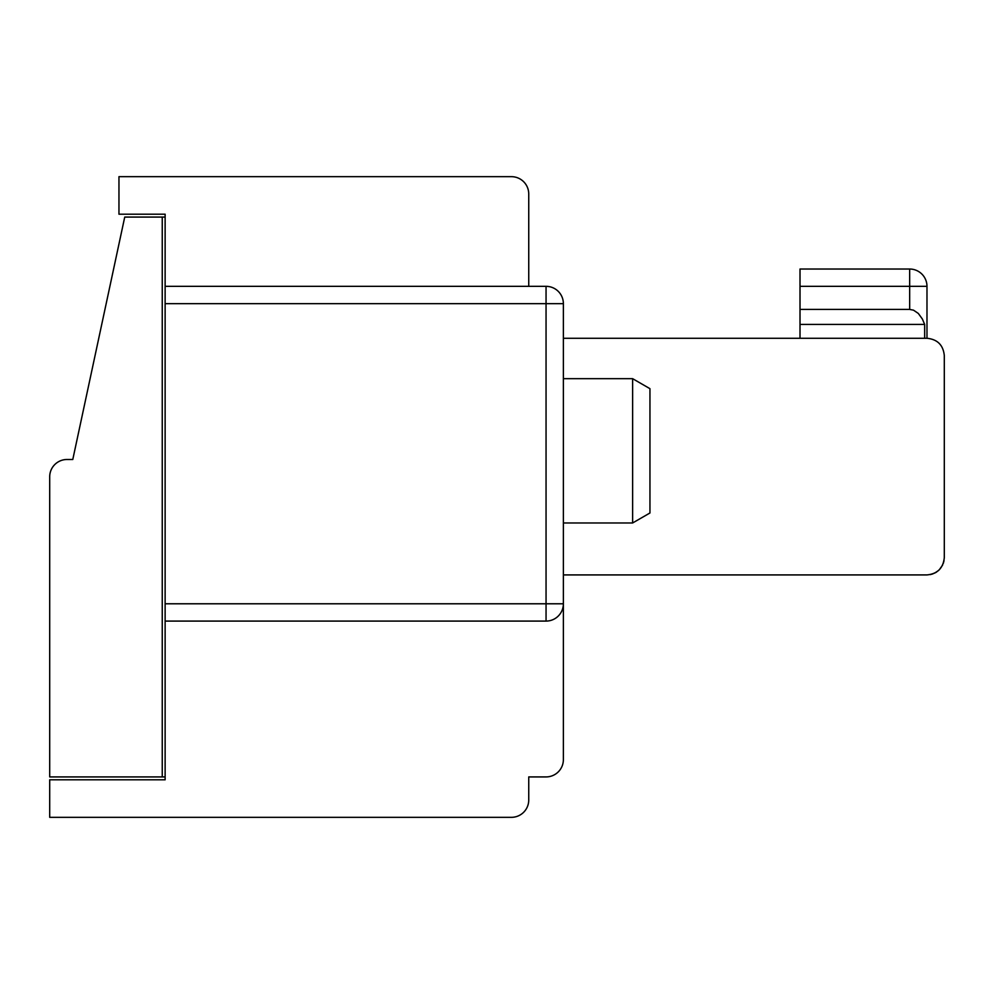 <?xml version="1.0" encoding="UTF-8"?>
<svg xmlns="http://www.w3.org/2000/svg" width="994" height="994" viewBox="0 0 994 994"><rect width="100%" height="100%" fill="white"/><g stroke="black" fill="none" stroke-linecap="round" stroke-linejoin="round"><path stroke-width="1.49" d="M563.374 574.917L926.98 574.917C937.479 573.873 943.256 568.096 944.3 557.597L944.3 355.591C943.256 345.104 937.479 339.327 926.98 338.283L926.98 286.334A17.32 17.32 0 0 0 909.659 269.026A17.32 17.32 0 0 1 926.98 286.334A17.32 17.32 0 0 0 909.659 269.026A17.32 17.32 0 0 1 926.98 286.334A17.32 17.32 0 0 0 909.659 269.026A17.32 17.32 0 0 1 926.98 286.334A17.32 17.32 0 0 0 909.659 269.026A17.32 17.32 0 0 1 926.98 286.334A17.32 17.32 0 0 0 909.659 269.026A17.32 17.32 0 0 1 926.98 286.334A17.32 17.32 0 0 0 909.659 269.026A17.32 17.32 0 0 1 926.98 286.334A17.32 17.32 0 0 0 909.659 269.026A17.32 17.32 0 0 1 926.98 286.334A17.32 17.32 0 0 0 909.659 269.026A17.32 17.32 0 0 1 926.98 286.334A17.32 17.32 0 0 0 909.659 269.026A17.32 17.32 0 0 1 926.98 286.334A17.32 17.32 0 0 0 909.659 269.026A17.32 17.32 0 0 1 926.98 286.334A17.32 17.32 0 0 0 909.659 269.026A17.32 17.32 0 0 1 926.98 286.334A17.32 17.32 0 0 0 909.659 269.026A17.32 17.32 0 0 1 926.98 286.334A17.32 17.32 0 0 0 909.659 269.026L800.008 269.026L800.008 324.417L924.656 324.417L922.357 319.012L918.319 313.445L913.523 310.178L909.672 309.42L909.659 269.026A17.32 17.32 0 0 1 926.98 286.334A17.32 17.32 0 0 0 909.659 269.026A17.32 17.32 0 0 1 926.98 286.334A17.32 17.32 0 0 0 909.659 269.026A17.32 17.32 0 0 1 926.98 286.334L800.008 286.334M944.027 560.666L943.331 563.312M938.411 570.618L934.422 573.24M528.746 269.026L528.746 193.992A17.32 17.32 0 0 0 511.425 176.671L488.34 176.671M546.054 776.923L528.746 776.923L546.054 776.923A17.32 17.32 0 0 0 563.374 759.602L563.374 603.78L546.054 603.78L546.054 303.655L165.128 303.655L165.128 603.78L546.054 603.78L546.054 621.088A17.32 17.32 0 0 0 563.374 603.78L563.374 303.655A17.32 17.32 0 0 0 546.054 286.334L546.054 303.655L563.374 303.655M939.367 569.711L936.41 572.122M939.355 569.711L942.647 564.99M930.173 574.619L933.043 573.824M935.54 572.656L936.51 572.059M49.7 476.797L49.7 776.923L162.246 776.923L162.246 217.077L124.735 217.077L72.786 459.489L67.02 459.489A17.32 17.32 0 0 0 49.7 476.797M511.425 176.671L118.957 176.671L118.957 214.195L165.128 214.195L165.128 217.077L162.246 217.077M944.3 557.597L944.3 540.289L944.3 557.597M528.746 776.923L528.746 800.008A17.32 17.32 0 0 1 511.425 817.329L49.7 817.329L49.7 779.805L165.128 779.805L165.128 603.78M165.128 303.655L165.128 214.195M528.746 286.334L528.746 193.992M165.128 776.923L162.246 776.923M563.374 378.677L563.374 522.968L632.631 522.968L632.631 378.677L563.374 378.677M924.656 338.283L924.656 324.417M800.008 324.417L800.008 338.283M926.98 338.283L563.374 338.283M800.008 309.42L909.672 309.42M165.128 286.334L546.054 286.334M632.631 378.677L649.952 388.679L649.952 512.979L632.631 522.968M546.054 621.088L165.128 621.088M909.672 286.334L909.659 269.026"/></g></svg>
